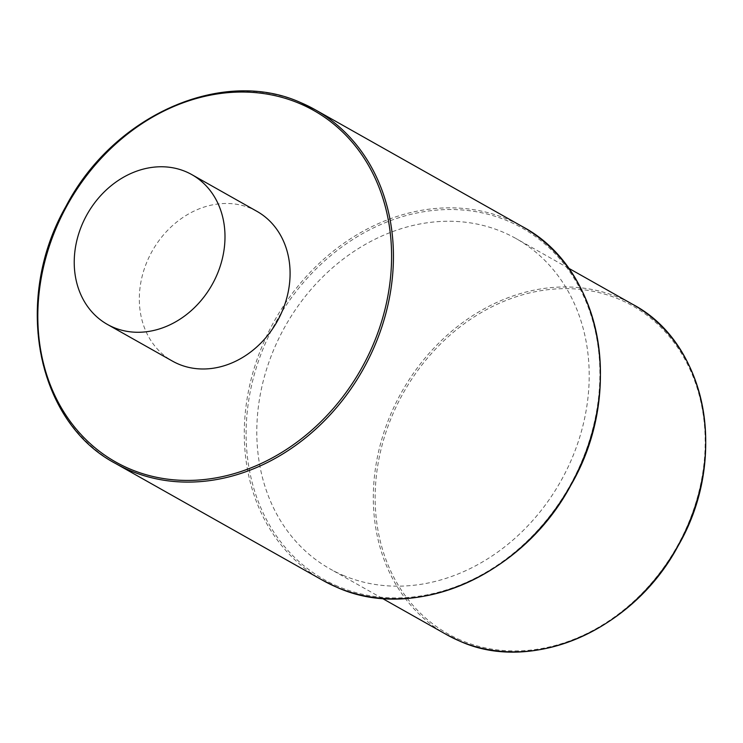 <?xml version="1.0" encoding="UTF-8"?>
<svg xmlns="http://www.w3.org/2000/svg" width="743" height="743" viewBox="0 0 743 743"><rect width="100%" height="100%" fill="white"/><g stroke="black" fill="none" stroke-linecap="round" stroke-linejoin="round"><path stroke-width="0.56" stroke-dasharray="3.71 2.79" d="M342.997 575.286A189.558 158.073 -60.6 0 0 564.838 473.644A189.558 158.073 -60.6 0 0 516.125 238.605A189.558 158.073 -60.6 0 0 503.002 232.141A189.558 158.073 -60.6 0 0 281.16 333.774A189.558 158.073 -60.6 0 0 329.873 568.822A189.558 158.073 -60.6 0 0 342.997 575.286M256.939 211.346A85.974 71.7 -60.6 0 0 148.619 258.081A85.974 71.7 -60.6 0 0 172.469 361.117M460.734 640.141A188.202 156.94 119.4 0 1 395.508 408.167A188.202 156.94 119.4 0 1 619.597 299.448A188.202 156.94 119.4 0 1 684.814 531.421A188.202 156.94 119.4 0 1 460.734 640.141M446.394 634.531A189.558 158.073 119.4 0 1 397.672 399.493A189.558 158.073 119.4 0 1 619.523 297.85A189.558 158.073 119.4 0 1 632.637 304.324M337.851 586.32A201.743 168.234 119.4 0 1 267.935 337.647A201.743 168.234 119.4 0 1 508.147 221.108A201.743 168.234 119.4 0 1 578.063 469.771A201.743 168.234 119.4 0 1 337.851 586.32M322.573 580.246A203.099 169.358 119.4 0 1 270.378 328.415A203.099 169.358 119.4 0 1 508.073 219.51A203.099 169.358 119.4 0 1 522.125 226.448M301.073 102.766A203.099 169.358 -60.6 0 0 63.387 211.662A203.099 169.358 -60.6 0 0 115.583 463.502M568.506 268.149L516.125 238.605M382.264 598.366L329.873 568.822"/><path stroke-width="1.11" d="M107.373 324.403L172.469 361.117A85.974 71.7 -60.6 0 0 280.789 314.382A85.974 71.7 -60.6 0 0 256.939 211.346L191.852 174.633A85.974 71.7 -60.6 0 0 83.532 221.368A85.974 71.7 -60.6 0 0 107.373 324.403A85.974 71.7 -60.6 0 0 215.693 277.668A85.974 71.7 -60.6 0 0 191.852 174.633M446.394 634.531L459.546 641.023C532.109 674.263 633.24 630.25 678.034 546.04C728.92 458.998 707.262 343.461 632.637 304.324A189.558 158.073 119.4 0 1 681.35 539.362A189.558 158.073 119.4 0 1 459.508 641.005A189.558 158.073 119.4 0 1 446.394 634.531L382.264 598.366M322.573 580.246L336.672 587.193C414.399 622.801 522.747 575.658 570.754 485.42C625.262 392.165 602.062 268.381 522.125 226.448A203.099 169.358 119.4 0 1 574.32 478.278A203.099 169.358 119.4 0 1 336.625 587.174A203.099 169.358 119.4 0 1 322.573 580.246L115.583 463.502A203.099 169.358 -60.6 0 0 129.635 470.43A203.099 169.358 -60.6 0 0 367.33 361.535A203.099 169.358 -60.6 0 0 315.125 109.695A203.099 169.358 -60.6 0 0 301.073 102.766C222.742 66.842 113.484 115.035 65.951 206.35C12.64 299.41 36.212 421.82 115.583 463.502M129.551 468.833A201.743 168.234 -60.6 0 0 369.763 352.293A201.743 168.234 -60.6 0 0 299.856 103.63A201.743 168.234 -60.6 0 0 59.644 220.169A201.743 168.234 -60.6 0 0 129.551 468.833M632.637 304.324L568.506 268.149M522.125 226.448L315.125 109.695L301.036 102.748"/></g></svg>
